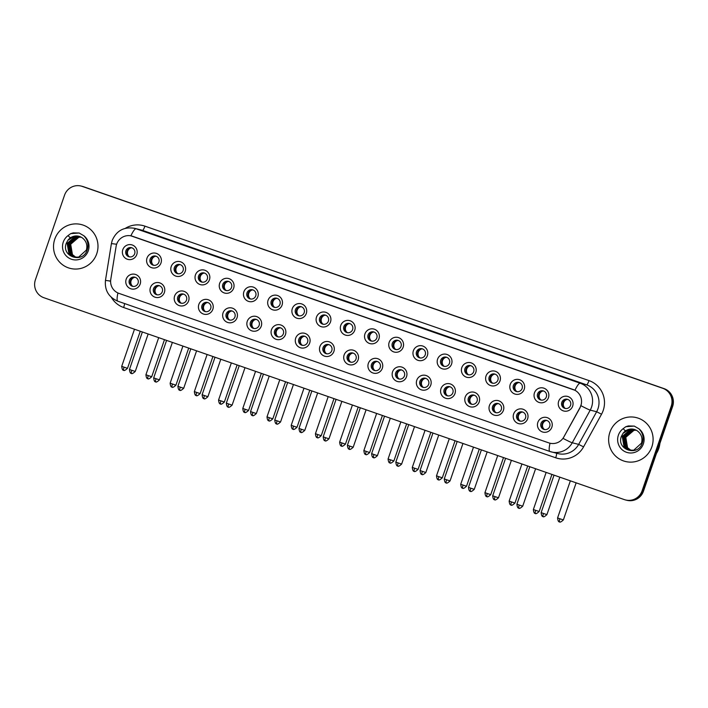 <?xml version="1.0" encoding="UTF-8"?>
<svg xmlns="http://www.w3.org/2000/svg" width="708" height="708" viewBox="0 0 708 708"><rect width="100%" height="100%" fill="white"/><g stroke="black" fill="none" stroke-linecap="round" stroke-linejoin="round"><path stroke-width="1.06" d="M164.389 292.475A7.54 7.407 104.1 0 1 154.946 297.165A7.54 7.407 104.1 0 1 150.406 287.607A7.54 7.407 104.1 0 1 159.849 282.917A7.54 7.407 104.1 0 1 164.389 292.475M153.539 288.652A4.708 4.629 -75.9 0 0 156.769 294.74A4.708 4.629 -75.9 0 0 162.282 291.696A4.708 4.629 -75.9 0 0 159.061 285.607A4.708 4.629 -75.9 0 0 153.539 288.652M188.611 300.9A7.54 7.407 104.1 0 1 179.159 305.591A7.54 7.407 104.1 0 1 174.619 296.033A7.54 7.407 104.1 0 1 184.071 291.342A7.54 7.407 104.1 0 1 188.611 300.9M177.752 297.077A4.708 4.629 -75.9 0 0 180.983 303.166A4.708 4.629 -75.9 0 0 186.496 300.112A4.708 4.629 -75.9 0 0 183.275 294.024A4.708 4.629 -75.9 0 0 177.752 297.077M212.825 309.316A7.54 7.407 104.1 0 1 203.373 314.016A7.54 7.407 104.1 0 1 198.833 304.458A7.54 7.407 104.1 0 1 208.285 299.758A7.54 7.407 104.1 0 1 212.825 309.316M201.975 305.493A4.708 4.629 -75.9 0 0 205.196 311.582A4.708 4.629 -75.9 0 0 210.71 308.538A4.708 4.629 -75.9 0 0 207.488 302.449A4.708 4.629 -75.9 0 0 201.975 305.493M237.038 317.742A7.54 7.407 104.1 0 1 227.595 322.432A7.54 7.407 104.1 0 1 223.055 312.874A7.54 7.407 104.1 0 1 232.498 308.184A7.54 7.407 104.1 0 1 237.038 317.742M226.188 313.918A4.708 4.629 -75.9 0 0 229.41 320.007A4.708 4.629 -75.9 0 0 234.932 316.963A4.708 4.629 -75.9 0 0 231.702 310.865A4.708 4.629 -75.9 0 0 226.188 313.918M261.252 326.167A7.54 7.407 104.1 0 1 251.809 330.857A7.54 7.407 104.1 0 1 247.269 321.299A7.54 7.407 104.1 0 1 256.712 316.609A7.54 7.407 104.1 0 1 261.252 326.167M250.402 322.344A4.708 4.629 -75.9 0 0 253.623 328.432A4.708 4.629 -75.9 0 0 259.146 325.379A4.708 4.629 -75.9 0 0 255.924 319.29A4.708 4.629 -75.9 0 0 250.402 322.344M285.466 334.583A7.54 7.407 104.1 0 1 276.023 339.282A7.54 7.407 104.1 0 1 271.483 329.724A7.54 7.407 104.1 0 1 280.926 325.025A7.54 7.407 104.1 0 1 285.466 334.583M274.615 330.76A4.708 4.629 -75.9 0 0 277.846 336.849A4.708 4.629 -75.9 0 0 283.359 333.804A4.708 4.629 -75.9 0 0 280.138 327.716A4.708 4.629 -75.9 0 0 274.615 330.76M309.688 343.008A7.54 7.407 104.1 0 1 300.236 347.699A7.54 7.407 104.1 0 1 295.696 338.141A7.54 7.407 104.1 0 1 305.148 333.45A7.54 7.407 104.1 0 1 309.688 343.008M298.829 339.185A4.708 4.629 -75.9 0 0 302.059 345.274A4.708 4.629 -75.9 0 0 307.573 342.221A4.708 4.629 -75.9 0 0 304.351 336.132A4.708 4.629 -75.9 0 0 298.829 339.185M333.902 351.434A7.54 7.407 104.1 0 1 324.45 356.124A7.54 7.407 104.1 0 1 319.91 346.566A7.54 7.407 104.1 0 1 329.362 341.875A7.54 7.407 104.1 0 1 333.902 351.434M323.052 347.61A4.708 4.629 -75.9 0 0 326.273 353.699A4.708 4.629 -75.9 0 0 331.786 350.646A4.708 4.629 -75.9 0 0 328.565 344.557A4.708 4.629 -75.9 0 0 323.052 347.61M358.115 359.85A7.54 7.407 104.1 0 1 348.663 364.549A7.54 7.407 104.1 0 1 344.123 354.991A7.54 7.407 104.1 0 1 353.575 350.292A7.54 7.407 104.1 0 1 358.115 359.85M347.265 356.027A4.708 4.629 -75.9 0 0 350.487 362.115A4.708 4.629 -75.9 0 0 356.009 359.071A4.708 4.629 -75.9 0 0 352.779 352.982A4.708 4.629 -75.9 0 0 347.265 356.027M382.329 368.275A7.54 7.407 104.1 0 1 372.886 372.966A7.54 7.407 104.1 0 1 368.346 363.408A7.54 7.407 104.1 0 1 377.789 358.717A7.54 7.407 104.1 0 1 382.329 368.275M371.479 364.452A4.708 4.629 -75.9 0 0 374.7 370.541A4.708 4.629 -75.9 0 0 380.223 367.487A4.708 4.629 -75.9 0 0 377.001 361.399A4.708 4.629 -75.9 0 0 371.479 364.452M406.542 376.7A7.54 7.407 104.1 0 1 397.099 381.391A7.54 7.407 104.1 0 1 392.559 371.833A7.54 7.407 104.1 0 1 402.002 367.142A7.54 7.407 104.1 0 1 406.542 376.7M395.692 372.877A4.708 4.629 -75.9 0 0 398.923 378.966A4.708 4.629 -75.9 0 0 404.436 375.913A4.708 4.629 -75.9 0 0 401.215 369.824A4.708 4.629 -75.9 0 0 395.692 372.877M430.765 385.117A7.54 7.407 104.1 0 1 421.313 389.816A7.54 7.407 104.1 0 1 416.773 380.258A7.54 7.407 104.1 0 1 426.225 375.559A7.54 7.407 104.1 0 1 430.765 385.117M419.906 381.293A4.708 4.629 -75.9 0 0 423.136 387.382A4.708 4.629 -75.9 0 0 428.65 384.338A4.708 4.629 -75.9 0 0 425.428 378.249A4.708 4.629 -75.9 0 0 419.906 381.293M454.978 393.542A7.54 7.407 104.1 0 1 445.527 398.232A7.54 7.407 104.1 0 1 440.987 388.674A7.54 7.407 104.1 0 1 450.438 383.984A7.54 7.407 104.1 0 1 454.978 393.542M444.128 389.719A4.708 4.629 -75.9 0 0 447.35 395.807A4.708 4.629 -75.9 0 0 452.863 392.754A4.708 4.629 -75.9 0 0 449.642 386.665A4.708 4.629 -75.9 0 0 444.128 389.719M479.192 401.967A7.54 7.407 104.1 0 1 469.74 406.658A7.54 7.407 104.1 0 1 465.2 397.099A7.54 7.407 104.1 0 1 474.652 392.409A7.54 7.407 104.1 0 1 479.192 401.967M468.342 398.144A4.708 4.629 -75.9 0 0 471.563 404.233A4.708 4.629 -75.9 0 0 477.086 401.179A4.708 4.629 -75.9 0 0 473.856 395.091A4.708 4.629 -75.9 0 0 468.342 398.144M503.406 410.383A7.54 7.407 104.1 0 1 493.963 415.083A7.54 7.407 104.1 0 1 489.423 405.525A7.54 7.407 104.1 0 1 498.866 400.825A7.54 7.407 104.1 0 1 503.406 410.383M492.556 406.56A4.708 4.629 -75.9 0 0 495.777 412.649A4.708 4.629 -75.9 0 0 501.299 409.605A4.708 4.629 -75.9 0 0 498.078 403.516A4.708 4.629 -75.9 0 0 492.556 406.56M527.619 418.809A7.54 7.407 104.1 0 1 518.176 423.499A7.54 7.407 104.1 0 1 513.636 413.941A7.54 7.407 104.1 0 1 523.079 409.251A7.54 7.407 104.1 0 1 527.619 418.809M516.769 414.985A4.708 4.629 -75.9 0 0 519.999 421.074A4.708 4.629 -75.9 0 0 525.513 418.021A4.708 4.629 -75.9 0 0 522.292 411.932A4.708 4.629 -75.9 0 0 516.769 414.985M551.842 427.234A7.54 7.407 104.1 0 1 542.39 431.924A7.54 7.407 104.1 0 1 537.85 422.366A7.54 7.407 104.1 0 1 547.302 417.676A7.54 7.407 104.1 0 1 551.842 427.234M540.983 423.411A4.708 4.629 -75.9 0 0 544.213 429.499A4.708 4.629 -75.9 0 0 549.727 426.446A4.708 4.629 -75.9 0 0 546.505 420.357A4.708 4.629 -75.9 0 0 540.983 423.411M140.175 284.05A7.54 7.407 104.1 0 1 130.732 288.749A7.54 7.407 104.1 0 1 126.192 279.191A7.54 7.407 104.1 0 1 135.635 274.492A7.54 7.407 104.1 0 1 140.175 284.05M129.325 280.226A4.708 4.629 -75.9 0 0 132.546 286.315A4.708 4.629 -75.9 0 0 138.069 283.271A4.708 4.629 -75.9 0 0 134.847 277.182A4.708 4.629 -75.9 0 0 129.325 280.226M160.99 262.969A7.54 7.407 104.1 0 1 151.547 267.659A7.54 7.407 104.1 0 1 147.007 258.101A7.54 7.407 104.1 0 1 156.45 253.411A7.54 7.407 104.1 0 1 160.99 262.969M150.14 259.146A4.708 4.629 -75.9 0 0 153.371 265.234A4.708 4.629 -75.9 0 0 158.884 262.181A4.708 4.629 -75.9 0 0 155.663 256.092A4.708 4.629 -75.9 0 0 150.14 259.146M185.213 271.394A7.54 7.407 104.1 0 1 175.761 276.085A7.54 7.407 104.1 0 1 171.221 266.527A7.54 7.407 104.1 0 1 180.673 261.836A7.54 7.407 104.1 0 1 185.213 271.394M174.363 267.571A4.708 4.629 -75.9 0 0 177.584 273.66A4.708 4.629 -75.9 0 0 183.098 270.606A4.708 4.629 -75.9 0 0 179.876 264.518A4.708 4.629 -75.9 0 0 174.363 267.571M209.426 279.81A7.54 7.407 104.1 0 1 199.975 284.51A7.54 7.407 104.1 0 1 195.435 274.952A7.54 7.407 104.1 0 1 204.886 270.252A7.54 7.407 104.1 0 1 209.426 279.81M198.576 275.987A4.708 4.629 -75.9 0 0 201.798 282.076A4.708 4.629 -75.9 0 0 207.32 279.032A4.708 4.629 -75.9 0 0 204.09 272.943A4.708 4.629 -75.9 0 0 198.576 275.987M233.64 288.236A7.54 7.407 104.1 0 1 224.197 292.926A7.54 7.407 104.1 0 1 219.657 283.368A7.54 7.407 104.1 0 1 229.1 278.678A7.54 7.407 104.1 0 1 233.64 288.236M222.79 284.412A4.708 4.629 -75.9 0 0 226.011 290.501A4.708 4.629 -75.9 0 0 231.534 287.448A4.708 4.629 -75.9 0 0 228.303 281.359A4.708 4.629 -75.9 0 0 222.79 284.412M257.854 296.661A7.54 7.407 104.1 0 1 248.411 301.351A7.54 7.407 104.1 0 1 243.871 291.793A7.54 7.407 104.1 0 1 253.314 287.103A7.54 7.407 104.1 0 1 257.854 296.661M247.004 292.838A4.708 4.629 -75.9 0 0 250.225 298.926A4.708 4.629 -75.9 0 0 255.747 295.873A4.708 4.629 -75.9 0 0 252.526 289.784A4.708 4.629 -75.9 0 0 247.004 292.838M282.067 305.077A7.54 7.407 104.1 0 1 272.624 309.777A7.54 7.407 104.1 0 1 268.084 300.219A7.54 7.407 104.1 0 1 277.527 295.519A7.54 7.407 104.1 0 1 282.067 305.077M271.217 301.254A4.708 4.629 -75.9 0 0 274.447 307.343A4.708 4.629 -75.9 0 0 279.961 304.298A4.708 4.629 -75.9 0 0 276.74 298.21A4.708 4.629 -75.9 0 0 271.217 301.254M306.29 313.502A7.54 7.407 104.1 0 1 296.838 318.193A7.54 7.407 104.1 0 1 292.298 308.635A7.54 7.407 104.1 0 1 301.75 303.944A7.54 7.407 104.1 0 1 306.29 313.502M295.44 309.679A4.708 4.629 -75.9 0 0 298.661 315.768A4.708 4.629 -75.9 0 0 304.174 312.715A4.708 4.629 -75.9 0 0 300.953 306.626A4.708 4.629 -75.9 0 0 295.44 309.679M330.503 321.928A7.54 7.407 104.1 0 1 321.051 326.618A7.54 7.407 104.1 0 1 316.511 317.06A7.54 7.407 104.1 0 1 325.963 312.37A7.54 7.407 104.1 0 1 330.503 321.928M319.653 318.104A4.708 4.629 -75.9 0 0 322.875 324.193A4.708 4.629 -75.9 0 0 328.397 321.14A4.708 4.629 -75.9 0 0 325.167 315.051A4.708 4.629 -75.9 0 0 319.653 318.104M354.717 330.344A7.54 7.407 104.1 0 1 345.274 335.043A7.54 7.407 104.1 0 1 340.734 325.485A7.54 7.407 104.1 0 1 350.177 320.786A7.54 7.407 104.1 0 1 354.717 330.344M343.867 326.521A4.708 4.629 -75.9 0 0 347.088 332.61A4.708 4.629 -75.9 0 0 352.611 329.565A4.708 4.629 -75.9 0 0 349.38 323.476A4.708 4.629 -75.9 0 0 343.867 326.521M378.93 338.769A7.54 7.407 104.1 0 1 369.488 343.46A7.54 7.407 104.1 0 1 364.947 333.902A7.54 7.407 104.1 0 1 374.39 329.211A7.54 7.407 104.1 0 1 378.93 338.769M368.08 334.946A4.708 4.629 -75.9 0 0 371.302 341.035A4.708 4.629 -75.9 0 0 376.824 337.981A4.708 4.629 -75.9 0 0 373.603 331.893A4.708 4.629 -75.9 0 0 368.08 334.946M403.144 347.194A7.54 7.407 104.1 0 1 393.701 351.885A7.54 7.407 104.1 0 1 389.161 342.327A7.54 7.407 104.1 0 1 398.604 337.636A7.54 7.407 104.1 0 1 403.144 347.194M392.294 343.371A4.708 4.629 -75.9 0 0 395.524 349.46A4.708 4.629 -75.9 0 0 401.038 346.407A4.708 4.629 -75.9 0 0 397.816 340.318A4.708 4.629 -75.9 0 0 392.294 343.371M427.366 355.611A7.54 7.407 104.1 0 1 417.915 360.31A7.54 7.407 104.1 0 1 413.375 350.752A7.54 7.407 104.1 0 1 422.826 346.053A7.54 7.407 104.1 0 1 427.366 355.611M416.516 351.788A4.708 4.629 -75.9 0 0 419.738 357.876A4.708 4.629 -75.9 0 0 425.251 354.832A4.708 4.629 -75.9 0 0 422.03 348.743A4.708 4.629 -75.9 0 0 416.516 351.788M451.58 364.036A7.54 7.407 104.1 0 1 442.128 368.726A7.54 7.407 104.1 0 1 437.588 359.168A7.54 7.407 104.1 0 1 447.04 354.478A7.54 7.407 104.1 0 1 451.58 364.036M440.73 360.213A4.708 4.629 -75.9 0 0 443.951 366.301A4.708 4.629 -75.9 0 0 449.474 363.248A4.708 4.629 -75.9 0 0 446.244 357.159A4.708 4.629 -75.9 0 0 440.73 360.213M475.794 372.461A7.54 7.407 104.1 0 1 466.351 377.152A7.54 7.407 104.1 0 1 461.811 367.594A7.54 7.407 104.1 0 1 471.254 362.903A7.54 7.407 104.1 0 1 475.794 372.461M464.944 368.629A4.708 4.629 -75.9 0 0 468.165 374.727A4.708 4.629 -75.9 0 0 473.687 371.673A4.708 4.629 -75.9 0 0 470.457 365.585A4.708 4.629 -75.9 0 0 464.944 368.629M500.007 380.877A7.54 7.407 104.1 0 1 490.564 385.568A7.54 7.407 104.1 0 1 486.024 376.019A7.54 7.407 104.1 0 1 495.467 371.319A7.54 7.407 104.1 0 1 500.007 380.877M489.157 377.054A4.708 4.629 -75.9 0 0 492.379 383.143A4.708 4.629 -75.9 0 0 497.901 380.099A4.708 4.629 -75.9 0 0 494.68 374.01A4.708 4.629 -75.9 0 0 489.157 377.054M524.221 389.303A7.54 7.407 104.1 0 1 514.778 393.993A7.54 7.407 104.1 0 1 510.238 384.435A7.54 7.407 104.1 0 1 519.681 379.745A7.54 7.407 104.1 0 1 524.221 389.303M513.371 385.479A4.708 4.629 -75.9 0 0 516.601 391.568A4.708 4.629 -75.9 0 0 522.115 388.515A4.708 4.629 -75.9 0 0 518.893 382.426A4.708 4.629 -75.9 0 0 513.371 385.479M548.443 397.728A7.54 7.407 104.1 0 1 538.992 402.418A7.54 7.407 104.1 0 1 534.452 392.86A7.54 7.407 104.1 0 1 543.903 388.17A7.54 7.407 104.1 0 1 548.443 397.728M537.593 393.896A4.708 4.629 -75.9 0 0 540.815 399.993A4.708 4.629 -75.9 0 0 546.328 396.94A4.708 4.629 -75.9 0 0 543.107 390.851A4.708 4.629 -75.9 0 0 537.593 393.896M572.657 406.144A7.54 7.407 104.1 0 1 563.205 410.835A7.54 7.407 104.1 0 1 558.665 401.277A7.54 7.407 104.1 0 1 568.117 396.586A7.54 7.407 104.1 0 1 572.657 406.144M561.807 402.321A4.708 4.629 -75.9 0 0 565.028 408.41A4.708 4.629 -75.9 0 0 570.551 405.365A4.708 4.629 -75.9 0 0 567.32 399.277A4.708 4.629 -75.9 0 0 561.807 402.321M136.777 254.544A7.54 7.407 104.1 0 1 127.334 259.243A7.54 7.407 104.1 0 1 122.794 249.685A7.54 7.407 104.1 0 1 132.237 244.986A7.54 7.407 104.1 0 1 136.777 254.544M125.927 250.721A4.708 4.629 -75.9 0 0 129.148 256.809A4.708 4.629 -75.9 0 0 134.67 253.765A4.708 4.629 -75.9 0 0 131.449 247.676A4.708 4.629 -75.9 0 0 125.927 250.721M157.38 294.847A4.708 4.629 104.1 0 1 159.645 285.793M181.593 303.272A4.708 4.629 104.1 0 1 183.868 294.218M205.807 311.697A4.708 4.629 104.1 0 1 208.081 302.635M230.02 320.113A4.708 4.629 104.1 0 1 232.295 311.06M254.234 328.539A4.708 4.629 104.1 0 1 256.508 319.485M278.448 336.964A4.708 4.629 104.1 0 1 280.722 327.901M302.67 345.38A4.708 4.629 104.1 0 1 304.936 336.327M326.884 353.805A4.708 4.629 104.1 0 1 329.158 344.752M351.097 362.231A4.708 4.629 104.1 0 1 353.372 353.168M375.311 370.647A4.708 4.629 104.1 0 1 377.585 361.593M399.524 379.072A4.708 4.629 104.1 0 1 401.799 370.019M423.747 387.497A4.708 4.629 104.1 0 1 426.012 378.435M447.96 395.914A4.708 4.629 104.1 0 1 450.235 386.86M472.174 404.339A4.708 4.629 104.1 0 1 474.449 395.285M496.388 412.764A4.708 4.629 104.1 0 1 498.662 403.702M520.601 421.18A4.708 4.629 104.1 0 1 522.876 412.127M544.824 429.606A4.708 4.629 104.1 0 1 547.089 420.552M133.157 286.43A4.708 4.629 104.1 0 1 135.432 277.368M153.981 265.341A4.708 4.629 104.1 0 1 156.247 256.287M178.195 273.766A4.708 4.629 104.1 0 1 180.469 264.712M202.408 282.191A4.708 4.629 104.1 0 1 204.683 273.129M226.622 290.607A4.708 4.629 104.1 0 1 228.896 281.554M250.836 299.033A4.708 4.629 104.1 0 1 253.11 289.979M275.058 307.458A4.708 4.629 104.1 0 1 277.324 298.395M299.272 315.874A4.708 4.629 104.1 0 1 301.546 306.821M323.485 324.299A4.708 4.629 104.1 0 1 325.76 315.246M347.699 332.725A4.708 4.629 104.1 0 1 349.973 323.662M371.912 341.141A4.708 4.629 104.1 0 1 374.187 332.087M396.135 349.566A4.708 4.629 104.1 0 1 398.4 340.513M420.348 357.991A4.708 4.629 104.1 0 1 422.623 348.929M444.562 366.408A4.708 4.629 104.1 0 1 446.837 357.354M468.776 374.833A4.708 4.629 104.1 0 1 471.05 365.779M492.989 383.258A4.708 4.629 104.1 0 1 495.264 374.196M517.212 391.674A4.708 4.629 104.1 0 1 519.477 382.621M541.425 400.1A4.708 4.629 104.1 0 1 543.7 391.046M565.639 408.525A4.708 4.629 104.1 0 1 567.913 399.462M129.759 256.924A4.708 4.629 104.1 0 1 132.033 247.862M116.112 246.357A12.717 12.496 104.1 0 1 132.591 236.286L573.188 389.524A12.717 12.496 104.1 0 1 579.949 407.684L563.825 436.978A12.717 12.496 104.1 0 1 548.78 442.872L118.971 293.386A12.717 12.496 104.1 0 1 110.775 279.403L116.112 246.357M54.773 239.18A22.612 22.213 -75.9 0 0 70.251 268.403A22.612 22.213 -75.9 0 0 96.739 253.774A22.612 22.213 -75.9 0 0 81.261 224.542A22.612 22.213 -75.9 0 0 54.773 239.18A22.612 22.213 -75.9 0 0 70.251 268.403A22.612 22.213 -75.9 0 0 96.739 253.774A22.612 22.213 -75.9 0 0 81.261 224.542A22.612 22.213 -75.9 0 0 54.773 239.18M609.889 432.252A22.612 22.213 -75.9 0 0 625.368 461.474A22.612 22.213 -75.9 0 0 651.856 446.845A22.612 22.213 -75.9 0 0 636.377 417.614A22.612 22.213 -75.9 0 0 609.889 432.252A22.612 22.213 -75.9 0 0 625.368 461.474A22.612 22.213 -75.9 0 0 651.856 446.845A22.612 22.213 -75.9 0 0 636.377 417.614A22.612 22.213 -75.9 0 0 609.889 432.252M130.865 235.826L574.958 390.285A16.488 3.08 -70.8 0 1 580.197 383.232A18.842 18.505 104.1 0 1 590.215 410.127L572.25 442.774A18.842 18.505 104.1 0 1 549.957 451.5A16.488 3.08 109.2 0 1 549.912 451.492L557.931 453.58A18.842 18.505 -75.9 0 0 578.666 444.385L596.64 411.737A18.842 18.505 -75.9 0 0 586.622 384.842L142.529 230.383A18.842 18.505 -75.9 0 0 140.981 229.923L134.555 228.312A18.842 18.505 104.1 0 1 136.104 228.773A16.488 3.08 109.2 0 0 130.874 235.826M625.545 499.972L626.916 500.308A14.133 13.886 -75.9 0 0 643.466 491.166L672.6 406.551L671.919 406.383A14.133 13.886 -75.9 0 0 663.405 388.462L82.933 186.567A14.133 13.886 -75.9 0 0 81.774 186.222A14.133 13.886 -75.9 0 1 82.933 186.567L663.405 388.462A14.133 13.886 -75.9 0 1 671.919 406.383L642.784 490.989L671.919 406.383L671.228 406.206A14.133 13.886 -75.9 0 0 662.715 388.285L82.252 186.399A14.133 13.886 -75.9 0 0 64.534 195.196L35.4 279.81A14.133 13.886 -75.9 0 0 43.914 297.732L624.385 499.618A14.133 13.886 -75.9 0 0 642.094 490.821L671.228 406.206M626.226 500.14A14.133 13.886 -75.9 0 0 642.784 490.989A14.133 13.886 -75.9 0 1 626.226 500.14M581.401 403.843L580.073 407.711L563.055 438.394A16.488 0.796 28.8 0 0 572.25 442.774L578.666 444.385L583.56 446.872A23.55 23.134 104.1 0 1 555.7 457.784L123.634 307.511A23.55 23.134 104.1 0 1 111.324 297.325M672.6 406.551A14.133 13.886 -75.9 0 0 664.086 388.63L83.615 186.744A14.133 13.886 -75.9 0 0 82.455 186.399L81.084 186.054M131.033 247.871A5.186 5.089 -75.9 0 0 128.874 256.446M134.423 277.377A5.186 5.089 -75.9 0 0 132.272 285.952M155.247 256.287A5.186 5.089 -75.9 0 0 153.087 264.872M179.46 264.712A5.186 5.089 -75.9 0 0 177.31 273.288M203.674 273.138A5.186 5.089 -75.9 0 0 201.523 281.713M227.887 281.554A5.186 5.089 -75.9 0 0 225.737 290.138M158.645 285.793A5.186 5.089 -75.9 0 0 156.486 294.378M182.859 294.218A5.186 5.089 -75.9 0 0 180.708 302.794M207.072 302.643A5.186 5.089 -75.9 0 0 204.922 311.219M80.588 236.87A10.647 10.461 -75.9 0 0 67.888 240.295L66.331 243.145C60.897 256.588 82.562 263.863 87.022 250.384C88.942 244.835 87.872 239.95 83.827 235.729L79.137 233.003L70.694 233.631L68.012 235.622L69.933 237.507L81.208 237.18L82.393 237.923C86.332 241.074 87.65 245.136 86.376 250.092L78.615 257.137L74.154 257.048L68.906 253.747L67.154 243.357L75.278 236.401L79.367 236.41M75.818 257.323L72.172 254.57L70.419 244.18L78.535 237.224L80.924 237.038M75.96 257.331L72.446 254.632L70.685 244.242L78.809 237.286L81.048 237.1M75.26 257.261L71.083 254.296L69.331 243.906L77.455 236.95L80.411 236.799M75.393 257.278L71.358 254.367L69.596 243.968L77.721 237.021L80.535 236.853M74.703 257.172L69.995 254.022L68.242 243.632L76.367 236.676L79.889 236.587M74.844 257.199L70.269 254.092L68.508 243.702L76.632 236.746L80.022 236.64M74.287 257.084L69.18 253.818L67.428 243.428L75.552 236.472L79.5 236.454M67.888 240.295L74.464 236.198L78.96 236.304M70.694 233.631L73.26 232.87L79.225 233.029M656.458 453.43A23.55 23.134 -75.9 0 0 659.883 443.491M635.704 429.942A10.647 10.461 -75.9 0 0 623.005 433.367L621.447 436.216C616.013 449.66 637.678 456.925 642.138 443.456C644.059 437.907 642.988 433.022 638.943 428.8L634.253 426.074L625.81 426.703L623.129 428.694L625.049 430.579L636.324 430.252L637.51 430.995C641.448 434.146 642.767 438.208 641.492 443.164L633.731 450.208L629.27 450.12L624.031 446.819L622.27 436.429L630.394 429.473L634.483 429.482M630.934 450.394L627.288 447.642L625.536 437.252L633.66 430.296L636.041 430.11M631.076 450.403L627.562 447.704L625.801 437.314L633.925 430.358L636.165 430.172M630.377 450.332L626.199 447.368L624.447 436.978L632.571 430.022L635.527 429.871M630.518 450.35L626.474 447.438L624.713 437.04L632.837 430.092L635.66 429.924M629.819 450.244L625.111 447.093L623.359 436.703L631.483 429.747L635.005 429.659M629.961 450.27L625.385 447.164L623.633 436.774L631.757 429.818L635.138 429.712M629.412 450.155L624.297 446.89L622.544 436.5L630.669 429.544L634.616 429.526M623.005 433.367L629.58 429.269L634.085 429.375M625.81 426.703L628.377 425.942L634.341 426.101M252.11 289.979A5.186 5.089 -75.9 0 0 249.951 298.555M276.324 298.395A5.186 5.089 -75.9 0 0 274.164 306.98M300.537 306.821A5.186 5.089 -75.9 0 0 298.387 315.405M231.286 311.06A5.186 5.089 -75.9 0 0 229.135 319.644M255.499 319.485A5.186 5.089 -75.9 0 0 253.349 328.061M279.722 327.91A5.186 5.089 -75.9 0 0 277.563 336.486M324.751 315.246A5.186 5.089 -75.9 0 0 322.6 323.821M348.964 323.662A5.186 5.089 -75.9 0 0 346.814 332.247M373.187 332.087A5.186 5.089 -75.9 0 0 371.027 340.672M397.4 340.513A5.186 5.089 -75.9 0 0 395.241 349.088M421.614 348.929A5.186 5.089 -75.9 0 0 419.463 357.513M303.936 336.327A5.186 5.089 -75.9 0 0 301.785 344.911M328.149 344.752A5.186 5.089 -75.9 0 0 325.999 353.327M352.363 353.168A5.186 5.089 -75.9 0 0 350.212 361.753M376.576 361.593A5.186 5.089 -75.9 0 0 374.426 370.178M400.799 370.019A5.186 5.089 -75.9 0 0 398.639 378.594M445.828 357.354A5.186 5.089 -75.9 0 0 443.677 365.93M470.041 365.779A5.186 5.089 -75.9 0 0 467.891 374.355M494.264 374.196A5.186 5.089 -75.9 0 0 492.104 382.78M518.477 382.621A5.186 5.089 -75.9 0 0 516.318 391.197M542.691 391.046A5.186 5.089 -75.9 0 0 540.54 399.622M566.904 399.462A5.186 5.089 -75.9 0 0 564.754 408.047M425.012 378.435A5.186 5.089 -75.9 0 0 422.862 387.019M449.226 386.86A5.186 5.089 -75.9 0 0 447.075 395.445M473.44 395.285A5.186 5.089 -75.9 0 0 471.289 403.861M497.653 403.702A5.186 5.089 -75.9 0 0 495.503 412.286M521.876 412.127A5.186 5.089 -75.9 0 0 519.716 420.711M546.089 420.552A5.186 5.089 -75.9 0 0 543.939 429.128M589.012 380.603A4.708 0.876 -70.8 0 1 586.622 384.842L580.197 383.232L136.104 228.773L142.529 230.383A4.708 0.876 -70.8 0 0 144.919 226.144L589.012 380.603A23.55 23.134 104.1 0 1 601.535 414.224L583.56 446.872M134.555 228.312C123.962 226.595 116.51 230.649 112.2 240.454L111.413 243.596L116.643 244.242M550.01 443.226A16.488 3.08 109.2 0 0 549.912 451.492L117.838 301.21A16.488 3.08 -70.8 0 1 117.935 292.97M549.859 451.465L117.891 301.227A16.488 3.08 -70.8 0 1 117.838 301.21C108.696 297.263 104.572 290.333 105.457 280.421L110.616 281.058M580.949 405.702A16.488 0.796 28.8 0 0 590.215 410.127L596.64 411.737L601.535 414.224M109.182 281.023L110.607 281.156M125.351 228.33A23.55 23.134 104.1 0 1 144.919 226.144M662.715 388.285L664.086 388.63M82.252 186.399L83.615 186.744M642.094 490.821L643.466 491.166M124.528 303.537A4.708 0.876 -70.8 0 1 123.634 307.511M556.506 453.217A4.708 0.876 -70.8 0 1 555.7 457.784M124.05 367.178L121.714 366.319C122.342 372.222 124.378 369.514 123.599 370.213A3.062 0.575 -70.8 0 1 123.599 370.213A3.062 0.575 -70.8 0 1 124.05 367.178L127.502 368.319L140.264 331.247M131.812 370.302L129.467 369.443C130.095 375.337 132.131 372.638 131.361 373.328A3.062 0.575 -70.8 0 1 131.361 373.328A3.062 0.575 -70.8 0 1 131.812 370.302L135.263 371.435L148.158 333.99M148.264 375.603L145.928 374.744C146.556 380.639 148.591 377.939 147.813 378.63A3.062 0.575 -70.8 0 1 148.264 375.603L151.716 376.736L164.477 339.663M147.822 378.638A3.062 0.575 -70.8 0 1 147.813 378.63C147.848 377.532 147.043 381.081 151.716 376.736M172.478 384.019L170.141 383.17C170.77 389.064 172.805 386.356 172.035 387.055A3.062 0.575 -70.8 0 1 172.035 387.055A3.062 0.575 -70.8 0 1 172.478 384.019L175.929 385.161L188.7 348.088M196.691 392.444L194.355 391.586C194.983 397.489 197.019 394.781 196.249 395.48A3.062 0.575 -70.8 0 1 196.249 395.48A3.062 0.575 -70.8 0 1 196.691 392.444L200.143 393.586L212.913 356.513M220.914 400.87L218.568 400.011C219.206 405.905 221.241 403.206 220.462 403.896A3.062 0.575 -70.8 0 1 220.462 403.896A3.062 0.575 -70.8 0 1 220.914 400.87L224.365 402.002L237.127 364.93M156.026 378.718L153.689 377.86C154.317 383.763 156.353 381.054 155.574 381.754A3.062 0.575 -70.8 0 1 155.574 381.754A3.062 0.575 -70.8 0 1 156.026 378.718L159.477 379.86L172.371 342.406M180.239 387.143L177.903 386.285C178.531 392.188 180.567 389.48 179.788 390.179A3.062 0.575 -70.8 0 1 179.788 390.179A3.062 0.575 -70.8 0 1 180.239 387.143L183.691 388.276L196.585 350.832M204.453 395.568L202.116 394.71C202.745 400.604 204.78 397.905 204.001 398.595A3.062 0.575 -70.8 0 1 204.001 398.595A3.062 0.575 -70.8 0 1 204.453 395.568L207.904 396.701L220.799 359.257M68.012 235.622A13.479 13.24 -75.9 0 0 71.366 259.216A13.479 13.24 -75.9 0 0 83.827 235.729M623.129 428.694A13.479 13.24 -75.9 0 0 626.491 452.288A13.479 13.24 -75.9 0 0 638.943 428.8M245.127 409.286L242.791 408.436C243.419 414.33 245.455 411.622 244.676 412.321A3.062 0.575 -70.8 0 1 245.127 409.286L248.579 410.428L261.341 373.355M244.685 412.321A3.062 0.575 -70.8 0 1 244.676 412.321C244.711 411.215 243.897 414.773 248.579 410.428M269.341 417.711L267.005 416.853C267.633 422.756 269.668 420.048 268.89 420.747A3.062 0.575 -70.8 0 1 268.89 420.747A3.062 0.575 -70.8 0 1 269.341 417.711L272.792 418.853L285.554 381.78M293.555 426.136L291.218 425.278C291.846 431.172 293.882 428.473 293.103 429.163A3.062 0.575 -70.8 0 1 293.103 429.163A3.062 0.575 -70.8 0 1 293.555 426.136L297.006 427.269L309.777 390.196M228.666 403.985L226.33 403.126C226.958 409.029 228.994 406.321 228.224 407.02A3.062 0.575 -70.8 0 1 228.224 407.02A3.062 0.575 -70.8 0 1 228.666 403.985L232.118 405.126L245.012 367.673M252.889 412.41L250.544 411.552C251.172 417.454 253.207 414.746 252.437 415.446A3.062 0.575 -70.8 0 1 252.437 415.446A3.062 0.575 -70.8 0 1 252.889 412.41L256.34 413.543L269.235 376.098M277.102 420.835L274.757 419.977C275.394 425.871 277.43 423.163 276.651 423.862A3.062 0.575 -70.8 0 1 276.651 423.862A3.062 0.575 -70.8 0 1 277.102 420.835L280.554 421.968L293.448 384.524M317.768 434.553L315.432 433.703C316.06 439.597 318.096 436.889 317.326 437.588A3.062 0.575 -70.8 0 1 317.326 437.588A3.062 0.575 -70.8 0 1 317.768 434.553L321.22 435.694L333.99 398.622M341.991 442.978L339.645 442.119C340.283 448.022 342.318 445.314 341.539 446.013A3.062 0.575 -70.8 0 1 341.991 442.978L345.442 444.12L358.204 407.047M341.548 446.013A3.062 0.575 -70.8 0 1 341.539 446.013C341.566 444.907 340.76 448.456 345.442 444.12M366.204 451.403L363.868 450.545C364.496 456.439 366.532 453.74 365.753 454.43A3.062 0.575 -70.8 0 1 365.753 454.43A3.062 0.575 -70.8 0 1 366.204 451.403L369.656 452.536L382.417 415.463M390.418 459.819L388.081 458.97C388.71 464.864 390.745 462.156 389.966 462.855A3.062 0.575 -70.8 0 1 389.966 462.855A3.062 0.575 -70.8 0 1 390.418 459.819L393.869 460.961L406.631 423.888M414.631 468.245L412.295 467.386C412.923 473.289 414.959 470.581 414.18 471.28A3.062 0.575 -70.8 0 1 414.18 471.28A3.062 0.575 -70.8 0 1 414.631 468.245L418.083 469.377L430.853 432.314M301.316 429.252L298.98 428.393C299.608 434.296 301.643 431.588 300.865 432.287A3.062 0.575 -70.8 0 1 300.865 432.287A3.062 0.575 -70.8 0 1 301.316 429.252L304.767 430.393L317.662 392.94M325.53 437.677L323.193 436.818C323.821 442.721 325.857 440.013 325.078 440.703A3.062 0.575 -70.8 0 1 325.53 437.677L328.981 438.81L341.875 401.365M325.087 440.712A3.062 0.575 -70.8 0 1 325.078 440.703C325.114 439.606 324.308 443.155 328.981 438.81M349.743 446.102L347.407 445.244C348.035 451.138 350.071 448.43 349.301 449.129A3.062 0.575 -70.8 0 1 349.301 449.129A3.062 0.575 -70.8 0 1 349.743 446.102L353.195 447.235L366.089 409.79M373.966 454.518L371.62 453.66C372.249 459.563 374.284 456.855 373.514 457.554A3.062 0.575 -70.8 0 1 373.514 457.554A3.062 0.575 -70.8 0 1 373.966 454.518L377.417 455.66L390.312 418.207M398.179 462.944L395.834 462.085C396.471 467.988 398.507 465.28 397.728 465.97A3.062 0.575 -70.8 0 1 398.179 462.944L401.631 464.076L414.525 426.632M397.737 465.979A3.062 0.575 -70.8 0 1 397.728 465.97C397.763 464.873 396.949 468.422 401.631 464.076M438.845 476.67L436.509 475.811C437.137 481.705 439.172 479.006 438.402 479.697A3.062 0.575 -70.8 0 1 438.845 476.67L442.296 477.803L455.067 440.73M438.411 479.705A3.062 0.575 -70.8 0 1 438.402 479.697C438.429 478.599 437.624 482.148 442.296 477.803M463.067 485.086L460.722 484.237C461.359 490.131 463.395 487.423 462.616 488.122A3.062 0.575 -70.8 0 1 462.616 488.122A3.062 0.575 -70.8 0 1 463.067 485.086L466.519 486.228L479.281 449.155M487.281 493.511L484.945 492.653C485.573 498.556 487.608 495.848 486.83 496.547A3.062 0.575 -70.8 0 1 486.83 496.547A3.062 0.575 -70.8 0 1 487.281 493.511L490.733 494.644L503.494 457.58M511.495 501.937L509.158 501.078C509.787 506.972 511.822 504.273 511.043 504.963A3.062 0.575 -70.8 0 1 511.043 504.963A3.062 0.575 -70.8 0 1 511.495 501.937L514.946 503.069L527.708 465.997M535.708 510.353L533.372 509.503C534 515.397 536.036 512.689 535.257 513.389A3.062 0.575 -70.8 0 1 535.708 510.353L539.16 511.495L551.93 474.422M535.275 513.389A3.062 0.575 -70.8 0 1 535.257 513.389C535.292 512.282 534.487 515.84 539.16 511.495M559.922 518.778L557.585 517.92C558.214 523.823 560.249 521.115 559.479 521.814A3.062 0.575 -70.8 0 1 559.479 521.814A3.062 0.575 -70.8 0 1 559.922 518.778L563.373 519.911L576.144 482.847M422.393 471.369L420.056 470.51C420.685 476.404 422.72 473.696 421.941 474.395A3.062 0.575 -70.8 0 1 422.393 471.369L425.844 472.501L438.739 435.057M421.95 474.395A3.062 0.575 -70.8 0 1 421.941 474.395C421.977 473.298 421.171 476.847 425.844 472.501M446.606 479.785L444.27 478.927C444.898 484.83 446.934 482.121 446.155 482.821A3.062 0.575 -70.8 0 1 446.155 482.821A3.062 0.575 -70.8 0 1 446.606 479.785L450.058 480.927L462.952 443.474M470.82 488.21L468.484 487.352C469.112 493.255 471.147 490.547 470.377 491.237A3.062 0.575 -70.8 0 1 470.82 488.21L474.272 489.343L487.166 451.899M470.386 491.246A3.062 0.575 -70.8 0 1 470.377 491.237C470.404 490.14 469.599 493.688 474.272 489.343M495.042 496.635L492.697 495.777C493.326 501.671 495.361 498.963 494.591 499.662A3.062 0.575 -70.8 0 1 494.591 499.662A3.062 0.575 -70.8 0 1 495.042 496.635L498.494 497.768L511.388 460.324M519.256 505.052L516.911 504.193C517.548 510.096 519.584 507.388 518.805 508.087A3.062 0.575 -70.8 0 1 519.256 505.052L522.708 506.193L535.602 468.74M518.814 508.087A3.062 0.575 -70.8 0 1 518.805 508.087C518.84 506.981 518.026 510.53 522.708 506.193M543.47 513.477L541.133 512.619C541.762 518.513 543.797 515.813 543.018 516.504A3.062 0.575 -70.8 0 1 543.47 513.477L546.921 514.61L559.816 477.165M543.027 516.513A3.062 0.575 -70.8 0 1 543.018 516.504C543.054 515.406 542.248 518.955 546.921 514.61M111.413 243.596L105.457 280.421M121.714 366.319L134.485 329.229M127.502 368.319C122.82 372.656 123.634 369.107 123.599 370.213M129.467 369.443L142.37 331.972M135.263 371.435C130.582 375.78 131.387 372.231 131.361 373.328M145.928 374.744L158.698 337.654M170.141 383.17L182.912 346.079M175.929 385.161C171.256 389.506 172.062 385.949 172.035 387.055M194.355 391.586L207.125 354.496M200.143 393.586C195.47 397.923 196.275 394.374 196.249 395.48M218.568 400.011L231.339 362.921M224.365 402.002C219.684 406.348 220.489 402.799 220.462 403.896M153.689 377.86L166.584 340.398M159.477 379.86C154.795 384.205 155.61 380.647 155.574 381.754M177.903 386.285L190.797 348.823M183.691 388.276C179.018 392.621 179.823 389.073 179.788 390.179M202.116 394.71L215.02 357.239M207.904 396.701C203.231 401.047 204.037 397.498 204.001 398.595M78.862 236.277L81.208 237.18M633.979 429.349L636.324 430.252M242.791 408.436L255.561 371.346M267.005 416.853L279.775 379.762M272.792 418.853C268.12 423.189 268.925 419.64 268.89 420.747M291.218 425.278L303.989 388.188M297.006 427.269C292.333 431.615 293.139 428.066 293.103 429.163M226.33 403.126L239.233 365.664M232.118 405.126C227.445 409.472 228.25 405.914 228.224 407.02M250.544 411.552L263.447 374.089M256.34 413.543C251.659 417.888 252.464 414.339 252.437 415.446M274.757 419.977L287.66 382.506M280.554 421.968C275.872 426.313 276.686 422.764 276.651 423.862M315.432 433.703L328.202 396.613M321.22 435.694C316.547 440.04 317.352 436.482 317.326 437.588M339.645 442.119L352.416 405.029M363.868 450.545L376.638 413.454M369.656 452.536C364.974 456.881 365.788 453.332 365.753 454.43M388.081 458.97L400.852 421.88M393.869 460.961C389.196 465.306 390.002 461.749 389.966 462.855M412.295 467.386L425.066 430.296M418.083 469.377C413.41 473.723 414.215 470.174 414.18 471.28M298.98 428.393L311.874 390.931M304.767 430.393C300.095 434.739 300.9 431.181 300.865 432.287M323.193 436.818L336.096 399.356M347.407 445.244L360.31 407.773M353.195 447.235C348.522 451.58 349.327 448.031 349.301 449.129M371.62 453.66L384.524 416.198M377.417 455.66C372.735 459.996 373.541 456.448 373.514 457.554M395.834 462.085L408.737 424.623M436.509 475.811L449.279 438.721M460.722 484.237L473.493 447.146M466.519 486.228C461.837 490.573 462.643 487.015 462.616 488.122M484.945 492.653L497.715 455.563M490.733 494.644C486.051 498.99 486.865 495.441 486.83 496.547M509.158 501.078L521.929 463.988M514.946 503.069C510.273 507.415 511.079 503.866 511.043 504.963M533.372 509.503L546.142 472.413M557.585 517.92L570.356 480.829M563.373 519.911C558.7 524.256 559.506 520.707 559.479 521.814M420.056 470.51L432.951 433.039M444.27 478.927L457.173 441.465M450.058 480.927C445.385 485.263 446.19 481.714 446.155 482.821M468.484 487.352L481.387 449.89M492.697 495.777L505.6 458.306M498.494 497.768C493.812 502.114 494.618 498.565 494.591 499.662M516.911 504.193L529.814 466.731M541.133 512.619L554.028 475.156"/></g></svg>
